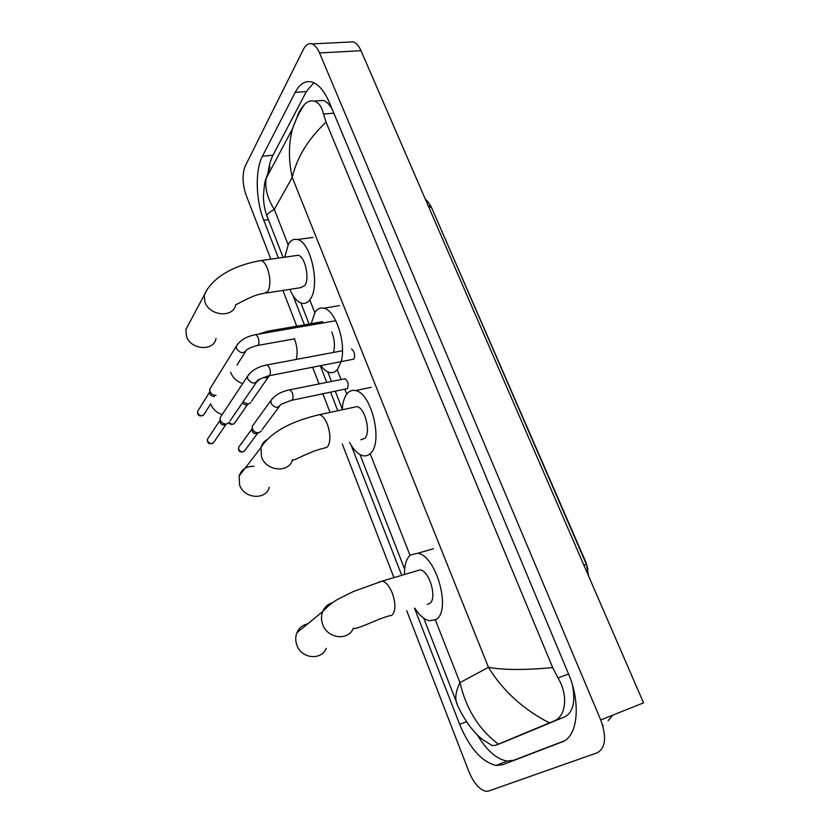 <?xml version="1.0" encoding="UTF-8"?>
<svg xmlns="http://www.w3.org/2000/svg" width="833" height="833" viewBox="0 0 833 833"><rect width="100%" height="100%" fill="white"/><g stroke="black" fill="none" stroke-linecap="round" stroke-linejoin="round"><path stroke-width="1.25" d="M588.004 569.345L586.026 562.535L431.348 207.063M307.689 623.896C302.618 624.948 299.016 627.905 296.892 632.757C295.392 636.641 295.351 640.671 296.777 644.857C301.088 658.705 321.288 660.933 326.244 648.293M427.162 604.289L429.557 603.529C437.554 599.135 429.609 570.772 420.165 569.855L416.188 571.032M404.484 574.239C404.38 564.941 406.389 558.516 410.492 554.955L417.614 553.299C436.19 555.038 451.809 611.401 435.857 619.585L429.568 620.783C424.445 619.669 419.509 615.462 414.772 608.173M254.044 466.334C246.474 466.043 241.508 469.271 239.144 475.997L239.581 484.848C243.882 498.842 266.039 500.498 269.319 487.274M360.783 439.762L364.75 438.45C371.185 432.65 365.073 407.681 356.972 406.619L353.609 407.347M342.28 409.774C342.644 402.568 344.268 397.174 347.142 393.593C349.464 390.875 352.234 389.875 355.462 390.583C371.403 392.635 383.399 442.261 370.57 453.267C368.353 455.505 365.812 456.317 362.938 455.703C358.075 454.422 353.598 449.966 349.516 442.354M333.377 352.463C335.189 346.278 334.637 339.416 331.721 331.867M311.178 323.673L315.124 312.031C317.508 308.679 320.403 307.398 323.818 308.2C335.637 310.095 346.57 343.529 341.134 361.584M341.051 361.876L337.594 369.269C335.283 372.101 332.586 373.163 329.514 372.466C326.567 371.705 323.704 369.467 320.924 365.76M210.614 403.828C212.686 409.076 216.528 412.679 222.14 414.626M235.437 413.012L240.3 406.056M189.018 323.62L185.853 329.566L186.467 336.272C190.663 350.027 214.029 351.62 216.028 338.479M266.404 293.029L300.442 287.697L304.763 285.636C309.959 278.816 305.107 256.387 298.183 255.273L295.476 255.658M284.73 257.189L288.457 244.09C290.863 240.196 293.841 238.675 297.36 239.529C311.011 241.685 320.518 286.271 310.147 299.349C307.783 302.712 305.003 304.014 301.796 303.233C297.266 301.858 293.258 297.235 289.769 289.374M269.371 375.704L353.869 359.138C355.316 354.91 354.525 351.547 351.516 349.048M229.377 422.331L226.795 423.924C223.775 424.257 221.609 423.018 220.297 420.238L220.12 417.656L221.672 415.313M226.253 424.205L224.723 424.986C222.546 425.226 220.995 424.341 220.047 422.331L219.995 420.207M216.028 395.279C213.186 395.342 211.176 394.092 210.01 391.531L209.822 389.084L211.197 386.866M214.456 396.393C212.29 396.602 210.739 395.717 209.801 393.738L209.729 391.781M292.102 400.225L347.455 388.626C348.85 384.502 348.059 381.202 345.07 378.713L344.539 378.703M261.26 431.171L258.865 432.619C255.908 432.952 253.763 431.733 252.441 428.964L252.284 426.215L253.961 423.914M257.938 433.045L256.668 433.639C254.544 433.878 253.003 433.004 252.055 431.005L252.066 428.651M250.879 402.558L248.39 404.078L242.934 402.027M247.817 404.38L246.256 405.202L242.039 403.339M349.402 42.066L353.119 41.879C356.191 42.837 358.825 45.773 361.022 50.709L643.534 702.844L600.739 719.972C606.788 736.976 605.633 747.909 597.282 752.761L488.638 791.038L486.045 791.308C479.475 789.767 473.779 783.239 468.937 771.702L406.712 610.704M270.85 259.167L246.058 194.995C242.351 183.864 242.091 174.159 245.298 165.882L303.483 49.241C305.742 44.857 308.522 43.077 311.802 43.92C314.77 44.899 317.342 47.908 319.518 52.937L600.739 719.972M393.842 577.394L342.29 444.01M330.066 412.387L322.923 393.884M319.07 383.93L312.667 367.353M296.746 326.172L282.939 290.446M414.522 608.246L459.608 724.273C469.635 748.305 481.838 762.039 496.187 765.465L502.684 764.715L561.89 742.016C577.821 736.924 581.309 703.354 568.168 673.043L329.243 102.272C324.329 90.912 318.57 84.175 311.99 82.061C305.284 80.416 299.682 83.841 295.194 92.348L262.437 156.219C254.94 170.296 255.721 200.139 263.759 220.235L278.461 258.084M293.018 295.559L304.399 324.839M320.341 365.874L326.765 382.389M330.618 392.312L337.781 410.731M351.234 445.374L401.631 575.082M603.342 725.293L602.728 725.533L603.342 725.293M313.833 82.748L306.357 91.568L272.985 155.198C270.298 160.425 268.601 167.089 267.893 175.19M477.059 734.425C486.451 750.325 496.468 759.207 507.099 761.07L513.659 760.3L564.253 740.881M332.044 108.967C329.327 104.229 326.338 101.376 323.089 100.418L318.154 100.783M505.766 741.328L564.941 716.744C573.042 712.371 575.572 701.948 572.531 685.455M498.436 744.129L495.562 745.337L492.136 745.525L483.556 740.152C469.166 730.499 456.661 705.155 456.369 701.823C454.995 696.773 456.203 690.37 459.972 682.612C466.261 709.216 479.079 729.718 498.436 744.129L549.488 722.888C523.436 709.581 503.09 691.067 488.461 667.337C503.726 670.086 525.134 670.169 552.685 667.587L326.057 122.149C308.116 139.111 296.85 157.531 292.248 177.419C288.457 160.415 288.51 144.276 292.414 129L299.214 111.653L304.597 104.312C307.721 101.355 310.917 100.283 314.176 101.085C318.643 102.407 321.767 106.718 323.527 113.996L326.057 122.149M267.393 176.138L268.538 170.515M552.685 667.587L557.975 677.947C568.752 695.461 565.774 716.828 553.851 721.086L549.488 722.888M270.027 166.912L266.112 178.533C264.79 188.445 267.518 198.743 274.296 209.437C269.298 212.144 266.852 214.32 266.966 215.955L267.299 216.819M457.348 704.385L456.369 701.823M283.126 257.418L266.966 215.966C264.977 210.947 263.801 204.856 263.405 197.681C264.019 186.623 264.915 180.24 266.112 178.533L292.414 129C297.152 115.912 299.797 111.705 304.597 104.312M586.484 564.597L431.796 208.083L427.943 205.178M583.652 564.628L586.567 564.795L588.567 575.957M353.629 628.634C359.262 628.696 376.537 619.367 388.657 615.993L391.833 615.368C395.706 611.276 395.883 603.915 392.364 593.263C389.49 586.265 386.158 582.205 382.378 581.059L378.588 582.163M353.463 628.061C348.423 641.243 327.296 638.776 322.652 624.25C321.121 619.867 321.121 615.649 322.663 611.599C324.558 607.09 327.786 604.144 332.346 602.759M292.654 459.91C291.508 462.159 310.678 450.892 323.641 448.3L327.442 447.019C330.711 441.938 330.711 434.43 327.442 424.486C325.172 418.874 322.548 415.594 319.56 414.636L316.342 415.323M292.529 459.629C289.228 473.352 266.081 471.416 261.479 456.807L260.958 447.592C261.937 444.104 263.967 441.438 267.049 439.585M296.215 359.44C297.818 353.536 297.308 346.84 294.695 339.354L294.361 338.542M259.427 379.379L257.053 381.733M242.695 383.617C236.832 381.535 232.803 377.745 230.595 372.278M298.183 255.273L261.208 260.531C238.113 264.248 213.175 275.223 204.21 294.976L204.887 301.921C209.375 316.238 233.75 318.175 235.718 304.586C236.957 304.857 252.357 294.663 263.79 293.445L267.903 291.394C270.663 285.48 270.517 277.868 267.455 268.549C265.644 264.009 263.561 261.333 261.208 260.531L258.615 260.906M185.853 329.566L207.625 288.697M226.035 424.309L214.414 441.386C212.321 444.426 210.041 444.301 207.573 441.001L207.459 439.189L208.562 437.533M207.479 441.532L207.573 441.001M249.213 373.819L247.557 376.287L247.776 378.994C251.576 384.013 255.023 384.284 258.115 379.806L269.684 375.35C270.652 373.434 270.558 370.841 269.413 367.582L267.258 364.885L266.3 365.062M210.655 403.932L204.564 413.532C202.502 416.573 200.222 416.448 197.733 413.158L197.608 411.44L198.587 409.867M197.64 413.709L197.733 413.158M237.832 343.758L236.364 346.101L236.582 348.673C240.414 353.671 243.861 353.942 246.901 349.475C248.14 349.745 247.13 348.288 257.012 345.56L258.303 344.977C259.23 342.998 259.125 340.405 258.001 337.198L255.939 334.606L255.033 334.762M257.761 433.129L245.381 449.768C243.298 452.673 241.07 452.506 238.696 449.268L238.592 447.331L239.779 445.707M238.571 449.81L238.696 449.268M272.62 398.205L270.912 400.558L271.089 403.401C274.661 408.212 277.962 408.514 280.981 404.307L292.373 399.944C293.351 398.132 293.289 395.644 292.164 392.478L289.946 389.782L289.009 389.969M247.568 404.515L235.395 422.06C233.875 424.674 231.824 424.83 229.221 422.529M269.59 375.652C268.278 377.63 266.289 378.203 263.644 377.359M269.163 332.305L266.987 331.326M435.357 619.887L459.972 682.612L488.461 667.337L292.248 177.419L274.296 209.437L288.124 244.673M309.782 299.87L314.759 312.562M337.198 369.737L341.041 379.525M344.904 389.375L346.757 394.082M370.144 453.683L410.034 555.34M319.518 52.937L361.022 50.709M306.357 91.568L295.194 92.348M513.659 760.3L502.684 764.715M466.47 721.701L459.608 724.273M268.403 219.652L263.759 220.235M272.985 155.198L262.437 156.219M506.068 741.214L495.562 745.337M302.566 107.395L301.869 107.447M333.804 113.173L323.527 113.996M568.575 674.022L557.975 677.947M564.941 716.744L553.851 721.086M425.455 199.441C427.048 200.389 429.078 203.075 431.536 207.49M420.165 569.855L382.378 581.059L353.494 591.472L338.437 598.958C335.605 600.676 331.222 602.665 322.663 611.599L296.892 632.757M417.614 553.299L433.452 548.728M356.972 406.619L319.56 414.636C297.443 419.79 272.453 429.318 260.958 447.592L239.144 475.997M355.462 390.583L371.174 387.335M323.818 308.2L339.458 305.586M297.36 239.529L312.916 237.426M212.998 443.229C210.124 444.301 208.271 443.708 207.448 441.438L207.459 439.189L219.922 420.478M342.478 350.745L267.258 364.885C258.22 366.541 251.66 370.341 247.557 376.287L220.12 417.656M256.449 382.243L230.075 420.863M219.881 421.685L220.068 419.332M203.304 415.292C200.305 416.5 198.41 415.938 197.608 413.616L197.608 411.44L209.677 391.979M335.824 320.715L255.939 334.606C246.88 336.188 240.352 340.02 236.364 346.101L209.822 389.084M294.497 338.864L257.918 345.393M245.433 351.797L236.978 365.083M209.645 393.124L209.791 390.677M243.913 451.548C241.122 452.506 239.331 451.892 238.54 449.726L238.592 447.331L251.941 429.026M345.07 378.713L289.946 389.782C281.367 391.448 275.015 395.04 270.912 400.558L252.284 426.215M279.232 406.66L261.989 429.755M251.858 430.213L252.17 427.86M234.073 423.778C231.699 424.851 229.991 424.528 228.94 422.82M268.393 376.985L251.545 401.194M322.725 321.663L267.851 331.18L258.313 334.2M608.111 720.743L612.807 715.141M311.802 43.92L353.119 41.879M507.099 761.07L496.187 765.465M323.089 100.418L314.176 101.085M456.369 701.834L423.747 618.159M404.64 569.147L359.971 454.537M342.301 409.232L335.335 391.343M331.472 381.441L327.723 371.83M309.095 324.027L300.869 302.931"/></g></svg>
